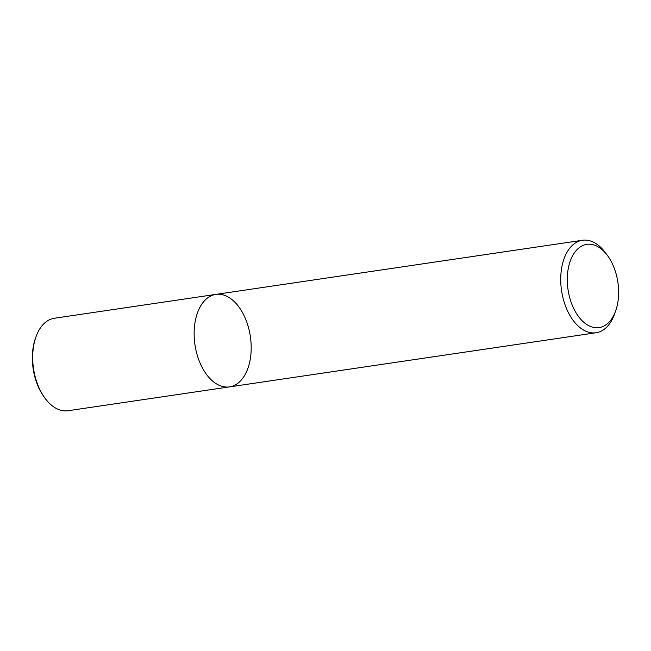 <?xml version="1.0" encoding="UTF-8"?>
<svg xmlns="http://www.w3.org/2000/svg" width="651" height="651" viewBox="0 0 651 651"><rect width="100%" height="100%" fill="white"/><g stroke="black" fill="none" stroke-linecap="round" stroke-linejoin="round"><path stroke-width="0.98" d="M200.166 363.266A46.742 28.001 -98.4 0 1 215.839 294.398A46.742 28.001 -98.4 0 1 250.366 336.559A46.742 28.001 -98.4 0 1 229.494 386.889A46.742 28.001 -98.4 0 1 200.166 363.266A46.742 28.001 -98.4 0 1 215.839 294.398L54.391 318.241A46.742 28.001 81.6 0 0 35.968 336.86A46.742 28.001 81.6 0 0 38.718 387.101A46.742 28.001 81.6 0 0 45.025 398.233A46.742 28.001 81.6 0 0 68.046 410.732L229.494 386.889A46.742 28.001 -98.4 0 1 200.166 363.266M615.691 310.836L614.511 314.14A46.742 28.001 -98.4 0 1 596.088 332.759A46.742 28.001 -98.4 0 1 566.761 309.135A46.742 28.001 -98.4 0 1 582.425 240.268A46.742 28.001 -98.4 0 1 605.446 252.767L607.529 255.599A42.071 25.202 -98.4 0 1 615.691 310.836A42.071 25.202 -98.4 0 1 572.709 306.32A42.071 25.202 -98.4 0 1 574.28 252.995A42.071 25.202 -98.4 0 1 607.529 255.599M35.968 336.86L35.496 338.178A44.878 26.878 81.6 0 0 44.195 397.102L45.025 398.233M582.425 240.268L215.839 294.398M596.088 332.759L229.494 386.889"/></g></svg>
